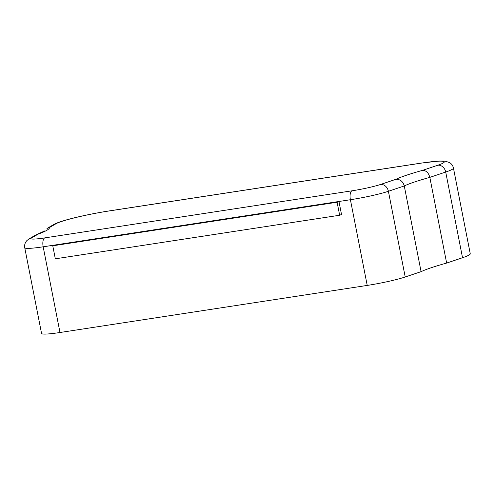 <?xml version="1.0" encoding="UTF-8"?>
<svg xmlns="http://www.w3.org/2000/svg" width="495" height="495" viewBox="0 0 495 495"><rect width="100%" height="100%" fill="white"/><g stroke="black" fill="none" stroke-linecap="round" stroke-linejoin="round"><path stroke-width="0.74" d="M422.495 170.373C426.121 170.416 428.565 172.749 429.833 177.371A89.651 8.13 -11.1 0 0 404.273 185.953C402.924 181.362 400.108 179.153 395.821 179.332A97.484 8.842 -11.1 0 1 422.495 170.373L437.809 165.231A7.827 6.41 71.4 0 1 445.71 172.037A46.982 4.263 -11.1 0 0 453.439 168.053C452.919 165.683 451.632 163.851 449.578 162.57L445.172 161.135L439.696 161.011L421.579 163.041A7.827 3.255 -98.7 0 0 421.264 163.127L108.776 211.012A7.827 3.255 -98.7 0 1 109.092 210.926C87.163 214.36 60.582 220.43 53.578 224.619A7.827 7.543 -120.2 0 1 56.015 223.734L49.488 227.533L46.976 228.467L53.578 224.619M35.764 234.995L38.115 234.147L31.581 237.947A23.55 2.135 -11.1 0 0 44.76 237.891L351.988 190.81A23.55 2.135 -11.1 0 0 380.507 184.474L395.821 179.332M52.773 245.805L55.322 258.817L339.657 215.245L341.513 214.483L338.957 201.477L54.623 245.05L52.773 245.805L337.107 202.238L338.957 201.477L350.404 199.726A7.827 3.255 -98.7 0 1 351.988 190.81M404.273 185.953L421.084 271.656L405.213 276.983L388.402 191.287L404.273 185.953M462.522 257.734L445.71 172.037L429.833 177.371L446.651 263.068L462.522 257.734A46.982 4.263 -11.1 0 0 470.25 253.749L453.439 168.053M339.657 215.245L337.107 202.238M446.651 263.068A89.651 8.13 -11.1 0 0 421.084 271.656M31.581 237.947A7.827 7.543 59.8 0 0 29.149 238.825L26.909 240.564C25.01 242.637 24.286 245.044 24.75 247.785L41.561 333.482A31.377 2.846 -11.1 0 0 59.988 332.504L367.222 285.423A31.377 2.846 -11.1 0 0 405.213 276.983M108.776 211.012A39.148 3.552 -11.1 0 0 56.015 223.734M24.75 247.785A31.377 2.846 -11.1 0 0 43.176 246.801A7.827 3.255 -98.7 0 1 44.76 237.891M437.809 165.231A39.148 3.552 -11.1 0 0 421.264 163.127M59.988 332.504L43.176 246.801L54.623 245.05M367.222 285.423L350.404 199.726A31.377 2.846 -11.1 0 0 388.402 191.287A7.827 6.41 -108.6 0 0 380.507 184.474M38.115 234.147A97.484 8.842 -11.1 0 0 49.488 227.533M29.149 238.825L35.758 234.983M109.092 210.926L421.579 163.041M36.816 234.481L44.971 230.812"/></g></svg>
